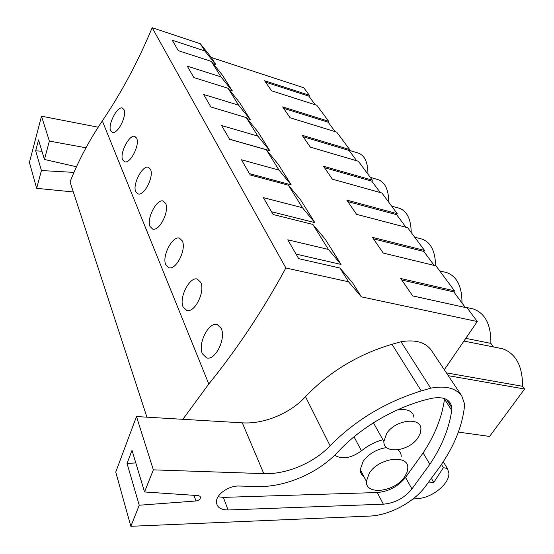 <?xml version="1.0" encoding="UTF-8"?>
<svg xmlns="http://www.w3.org/2000/svg" width="554" height="554" viewBox="0 0 554 554"><rect width="100%" height="100%" fill="white"/><g stroke="black" fill="none" stroke-linecap="round" stroke-linejoin="round"><path stroke-width="0.83" d="M265.615 82.172L308.897 96.174L309.374 95.267L303.814 87.774L211.358 57.498L200.326 43.745L204.814 50.947L172.239 40.207L178.291 50.656L211.323 61.404L220.963 76.881L187.259 66.148L193.858 77.553L228.054 88.273L238.573 105.163L203.657 94.485L210.887 106.977L246.322 117.607L257.845 136.111L221.642 125.557L229.591 139.296L266.356 149.781L279.029 170.133L241.447 159.774L250.235 174.96L288.412 185.209L302.429 207.715L263.372 197.653L273.136 214.523L312.83 224.418L328.411 249.432L287.768 239.806L298.675 258.656L340.004 268.053L352.753 283.087L361.374 296.847L348.563 281.799L285.871 267.984C263.005 310.095 237.313 348.771 208.796 384.005L102.317 120.924C88.841 141.021 78.086 161.359 70.039 181.934L146.928 417.169M182.868 419.309L208.796 384.005M458.359 432.078L489.584 436.441L524.583 389.012L522.574 386.297L446.399 372.87M448.269 375.674L524.583 389.012M361.374 296.847L477.285 321.535L444.308 369.74M340.004 268.053L348.563 281.799M211.323 61.404L222.542 75.33L232.334 90.96L220.963 76.881M229.515 90.073L232.334 90.96M228.054 88.273L239.529 102.442L250.2 119.47L238.573 105.163M247.077 118.535L250.2 119.47M246.322 117.607L258.067 132.018L269.743 150.646L257.845 136.111M229.522 139.172L269.743 150.646M266.356 149.781L278.364 164.4L291.189 184.87L279.029 170.133M249.473 173.644L291.189 184.87M288.412 185.209L300.683 200.015L314.845 222.611L302.429 207.715M271.529 211.753L314.845 222.611M312.83 224.418L325.35 239.37L341.063 264.438L328.411 249.432M296.037 254.099L341.063 264.438M309.374 95.267L264.653 80.766L271.557 90.801L316.791 105.267L328.681 121.284L282.63 106.894L290.123 117.78L336.721 132.115L349.616 149.49L302.159 135.273L310.323 147.135L358.348 161.256L372.385 180.175L323.46 166.228L332.386 179.191L381.907 193.007L397.246 213.678L346.776 200.105L356.575 214.343L407.675 227.729L424.502 250.408L372.413 237.354L383.216 253.06L435.963 265.851L454.515 290.85L400.729 278.503L412.709 295.912L467.181 307.913L477.285 321.535M211.358 57.498L215.922 64.776L204.814 50.947M213.373 63.945L215.922 64.776M283.606 108.321L328.176 122.219L328.681 121.284M328.176 122.219L335.142 131.63M303.156 136.727L349.075 150.453L349.616 149.49M349.075 150.453L356.728 160.785M324.471 167.696L371.81 181.158L372.385 180.175M371.81 181.158L380.238 192.543M347.801 201.594L396.636 214.689L397.246 213.678M396.636 214.689L405.95 227.278M373.444 238.857L423.845 251.447L424.502 250.408M423.845 251.447L434.191 265.421M401.768 280.019L453.809 291.916L454.515 290.85M453.809 291.916L465.353 307.512M308.897 96.174L315.261 104.775M349.145 150.328L358.189 153.036C364.712 155.362 367.967 162.419 367.953 174.205M370.321 177.398L377.856 179.551C385.03 182.1 388.659 189.655 388.749 202.224M391.643 206.13L399.012 208.138C406.934 210.929 411.006 219.052 411.213 232.5M414.704 237.202L421.836 239.03C430.735 242.167 435.312 251.073 435.562 265.754M445.762 272.346L446.524 272.526C456.842 276.211 462.001 286.363 462.001 302.99M471.946 308.661L473.317 308.959C485.235 313.259 491.079 324.741 490.865 343.39L493.489 346.942M500.248 348.286L502.485 348.729C515.892 353.521 522.588 366.049 522.574 386.297M285.871 267.984L152.149 27.7C138.168 61.397 121.555 92.47 102.317 120.924M202.321 353.674L206.476 357.808C215.167 361.166 226.392 338.48 221.164 328.342L217.237 324.506C209.003 321.472 197.598 343.355 202.321 353.674M135.702 191.642L137.967 193.886C144.158 196.379 154.241 176.38 150.466 169.302L148.327 167.232C142.523 165.03 132.323 184.44 135.702 191.642M183.076 306.868C178.755 297.484 189.856 276.294 197.369 279.077L200.707 282.332C205.506 291.543 194.565 313.474 186.608 310.372L183.076 306.868M165.729 264.673L168.755 267.672C176.047 270.553 186.705 249.307 182.294 240.9L179.434 238.116C172.557 235.554 161.761 256.114 165.729 264.673M122.621 159.829L124.602 161.789C130.328 164.123 140.127 144.684 136.623 138.161L134.761 136.353C129.401 134.303 119.484 153.195 122.621 159.829M150.009 226.441C146.353 218.608 156.851 198.637 163.16 201.012L165.625 203.401C169.697 211.109 159.33 231.704 152.62 229.031L150.009 226.441M110.62 130.64C107.705 124.505 117.344 106.105 122.295 108.016L123.93 109.602C127.198 115.641 117.663 134.546 112.351 132.358L110.62 130.64M200.326 43.745L152.149 27.7M369.338 473.061C378.908 457.729 408.533 454.01 407.806 467.922L407.051 472.292L404.628 476.856C394.884 491.973 365.425 495.671 366.36 481.336L369.338 473.061M386.63 433.553L383.867 441.496C383.223 454.564 409.212 451.482 417.993 437.715L420.251 433.373L420.922 429.211C421.372 416.511 395.258 419.634 386.63 433.553M465.776 338.356L490.865 343.39M461.738 395.854L431.157 350.031C425.188 342.137 415.133 339.373 401.006 341.742L430.693 388.16C445.423 385.452 455.769 388.015 461.738 395.854L464.432 403.561L464.349 407.612C462.147 424.842 455.7 441.967 444.994 459.003L440.534 465.866L425.68 486.073C413.99 502.298 389.414 515.428 369.49 516.086L130.848 526.3L139.248 505.22L127.032 463.428L132.004 450.333L144.539 491.959L198.304 495.622L200.049 496.28L200.534 497.721C199.98 499.507 198.457 500.594 195.964 500.989L139.248 505.22M135.792 462.922L127.032 463.428M397.142 410.015L401.325 409.572C409.108 409.309 413.353 412.051 414.039 417.799M382.883 439.738C375.003 441.891 367.856 445.589 361.457 450.831C351.201 458.213 342.261 459.702 334.637 455.291M363.93 476.655C361.513 474.944 360.28 472.583 360.252 469.57L363.154 461.323C368.916 453.65 376.755 449.065 386.671 447.563M397.827 449.855C400.009 451.496 401.158 453.684 401.276 456.406M218.061 496.758L223.373 497.381L377.246 492.527L383.361 504.188C394.988 503.087 404.517 497.998 411.941 488.919L429.849 464.321L423.118 452.937C434.835 435.243 441.96 417.314 444.502 399.15L444.564 398.582M377.246 492.527C388.776 491.495 398.194 486.467 405.507 477.423L411.941 488.919M423.118 452.937L405.507 477.423M429.849 464.321C441.767 446.559 449.072 428.574 451.752 410.369L451.849 407.675C450.444 399.441 443.789 396.311 431.898 398.278C397.98 405.646 361.381 426.538 338.196 451.676C318.585 472.971 285.088 487.472 257.118 486.537L239.134 486.038C229.404 485.519 217.168 493.6 216.482 500.968C216.275 506.868 220.146 509.867 228.096 509.978L383.361 504.188M431.157 350.031L431.428 350.433M401.006 341.742L391.99 344.283L421.269 390.93L430.693 388.16M421.269 390.93C385.688 401.934 355.301 420.223 330.108 445.79L305.483 396.692C329.159 371.886 357.995 354.415 391.99 344.283M305.483 396.692C290.144 413.423 264.078 424.281 242.313 422.841L136.492 416.553L153.347 469.847L263.801 473.635L242.313 422.841M330.108 445.79C313.779 463.006 286.453 474.549 263.801 473.635M144.539 491.959L153.347 469.847M130.848 526.3L115.731 472.07L136.492 416.553M443.248 461.69L447.383 468.525L448.837 472.756C450.104 482.95 433.228 497.291 418.852 498.448L412.834 499.085M441.448 464.453L443.387 467.666L447.383 468.525M431.372 478.331L433.782 482.451L443.387 467.666M428.637 482.049L433.782 482.451M41.952 151.228L35.671 150.827L38.545 139.913L44.424 159.448L76.48 166.775M73.98 172.384L41.432 170.549L35.671 150.827M98.183 127.205L41.508 116.202L49.375 141.083L85.981 147.793M44.424 159.448L49.375 141.083M41.432 170.549L36.64 188.325L29.417 162.412L41.508 116.202M36.64 188.325L73.322 191.968M195.964 500.989L193.997 495.331M361.457 450.831L354.027 436.815M444.502 399.15L451.752 410.369M223.373 497.381L228.096 509.978M366.36 481.336L360.252 469.57M373.431 422.799L383.867 441.496M502.485 348.729L463.92 341.07M473.317 308.959L465.076 307.145M446.524 272.526L439.703 270.892M200.534 497.721L200.008 496.239M446.517 399.455L451.849 407.675"/></g></svg>
